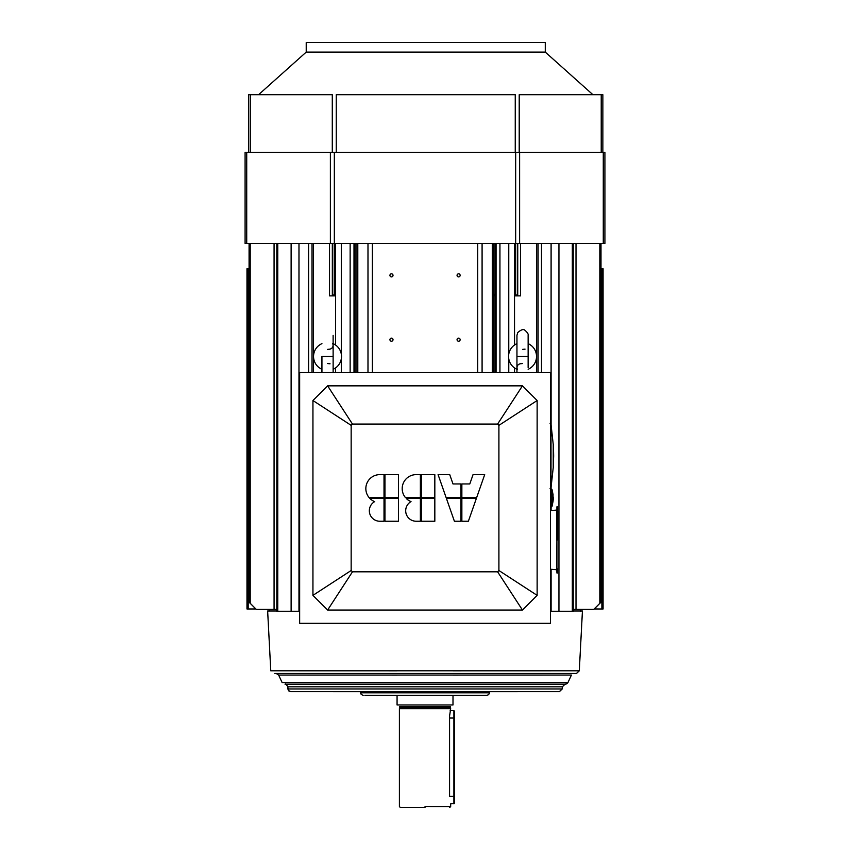 <?xml version="1.0" encoding="UTF-8"?>
<svg xmlns="http://www.w3.org/2000/svg" width="850" height="850" viewBox="0 0 850 850"><rect width="100%" height="100%" fill="white"/><g stroke="black" fill="none" stroke-linecap="round" stroke-linejoin="round"><path stroke-width="1.27" d="M384.072 695.353L397.067 695.353L397.067 704.958L425.032 704.947L397.067 704.958L397.067 695.343L383.233 695.353L486.795 695.353L384.072 695.353M452.997 695.353L382.797 695.353L486.795 695.353L452.997 695.364L486.795 695.353L452.997 695.364L485.169 695.353L452.997 695.364L452.997 704.958L425.032 704.947L452.997 704.958L451.807 704.958L452.997 704.958L452.997 695.343M489.579 692.803L360.496 692.803L397.067 692.814L360.496 692.803L361.207 694.439L363.152 695.353L361.207 694.439L360.389 691.592L360.496 692.803L489.579 692.803L489.685 691.602L489.579 692.803L360.496 692.803L489.579 692.803L489.685 691.602L489.579 692.803L452.997 692.814L489.579 692.803L488.623 694.673L486.827 695.353L488.623 694.673L489.579 692.803M556.878 691.624L291.624 691.624L559.428 691.624L562.211 688.968L522.028 688.946L287.863 688.968L296.108 688.978L287.863 688.968L296.108 688.978L287.863 688.968L288.777 690.901L290.7 691.624L397.067 691.656L290.7 691.624L288.437 690.519L287.746 686.811L296.862 686.821L287.746 686.811C286.439 684.431 285.526 683.549 285.016 684.165L285.026 684.165C285.526 683.549 286.439 684.431 287.746 686.811L562.317 686.811L565.112 684.165L562.317 686.811L287.746 686.811L562.317 686.811L287.746 686.811L287.863 688.968L562.211 688.968L562.317 686.811L553.201 686.821L562.317 686.811L553.201 686.821L562.317 686.811L562.211 688.968L287.863 688.968L562.211 688.968L559.417 691.624L489.685 691.645L556.878 691.624M553.966 688.978L562.211 688.968L562.317 686.811L565.059 684.165L562.317 686.811L562.211 688.968L553.966 688.978M286.089 684.165L288.277 684.176L286.089 684.165M560.617 684.176L562.36 684.176L560.617 684.176M565.409 684.165L285.069 684.165L565.409 684.165M563.922 684.165L564.655 684.165L563.922 684.165M567.949 682.55L282.126 682.55L278.641 675.059L397.067 675.091L278.641 675.059L276.165 673.444L573.963 673.444L276.165 673.444L278.641 675.059L571.423 675.059L278.641 675.059L571.423 675.059L278.641 675.059L282.126 682.55L567.949 682.55L282.126 682.55L567.949 682.55L571.423 675.059L452.997 675.091L571.423 675.059L567.949 682.55L566.663 683.867L564.995 684.165L566.663 683.867L567.949 682.55M278.471 673.455L279.862 673.455L278.471 673.455M576.502 673.444L274.731 673.444L576.502 673.444L274.731 673.444L576.502 673.444L573.771 673.455L576.502 673.444L579.296 670.799L270.778 670.799L397.067 670.831L270.778 670.799L397.067 670.831L270.778 670.799L267.644 610.991L276.813 610.98L267.644 610.991L270.778 670.799L579.296 670.799L582.431 610.991L573.251 610.98L582.431 610.991L580.709 610.991L582.431 610.991L579.296 670.799L270.778 670.799L579.296 670.799L576.502 673.444L573.771 673.455L576.502 673.444M452.997 670.831L579.296 670.799L582.431 610.991L579.296 670.799L452.997 670.831M551.097 610.969L550.418 610.969L551.097 610.969M299.657 610.969L298.977 610.969L299.657 610.969M522.548 363.534L520.03 363.8C517.374 364.714 516.471 366.594 517.331 369.442C516.471 366.594 517.374 364.714 520.03 363.8L522.548 363.534M528.137 367.54L528.137 356.458L516.949 356.458L528.137 356.458A5.589 5.589 -0.6 0 0 528.137 356.437A5.589 5.589 -0.6 0 1 528.137 356.49L516.949 356.458L528.137 356.458L528.137 335.399L528.137 367.54M508.566 356.596A13.982 13.982 -0.6 0 0 516.949 369.283A13.982 13.982 -0.6 0 1 508.566 356.596A13.982 13.982 -0.6 0 0 516.949 369.283A13.982 13.982 -0.6 0 1 508.566 356.469A13.982 13.982 -0.6 0 0 516.949 369.283A13.982 13.982 -0.6 0 1 508.566 356.596L508.566 356.596A13.982 13.982 -0.6 0 1 516.949 343.644A13.982 13.982 -0.6 0 0 508.566 356.469A13.982 13.982 -0.6 0 1 516.949 343.644A13.982 13.982 -0.6 0 0 508.566 356.596M528.137 369.283A13.982 13.982 -0.6 0 0 528.137 343.644A13.982 13.982 -0.6 0 1 528.137 369.283A13.982 13.982 -0.6 0 0 536.531 356.331L536.531 356.331A13.982 13.982 -0.6 0 0 528.137 343.644A13.982 13.982 -0.6 0 1 528.137 369.283A13.982 13.982 -0.6 0 0 536.531 356.331L536.531 356.331A13.982 13.982 -0.6 0 1 528.137 369.283M528.137 345.355L528.137 335.389C528.498 334.135 527.457 332.467 525.013 330.374C523.611 328.822 521.178 329.566 517.703 332.594L516.949 335.399L516.949 372.566L516.949 335.399L517.703 332.594C521.178 329.566 523.611 328.822 525.013 330.374C527.457 332.467 528.498 334.135 528.137 335.389L528.137 345.355M522.538 349.392L525.056 349.127L522.538 349.392M333.126 356.49L321.938 356.458L333.126 356.458A5.589 5.589 -0.6 0 0 333.126 356.437A5.589 5.589 -0.6 0 1 333.126 356.458A5.589 5.589 -0.6 0 0 333.126 356.458L321.938 356.458L333.126 356.458A5.589 5.589 -0.6 0 0 333.126 356.458L333.115 335.399L333.126 356.458L321.938 356.458L333.126 356.458L333.126 372.566L333.126 356.458M341.509 356.469L341.509 356.469A13.982 13.982 -0.6 0 0 341.509 356.331L341.509 356.331A13.982 13.982 -0.6 0 0 333.115 343.644A13.982 13.982 -0.6 0 1 341.509 356.458A13.982 13.982 -0.6 0 0 341.509 356.331L341.509 356.331A13.982 13.982 -0.6 0 0 333.115 343.644A13.982 13.982 -0.6 0 1 335.538 367.922A13.982 13.982 -0.6 0 0 341.509 356.469A13.982 13.982 -0.6 0 1 333.126 369.283A13.982 13.982 -0.6 0 0 341.509 356.331L341.509 356.331A13.982 13.982 -0.6 0 1 333.126 369.283A13.982 13.982 -0.6 0 0 341.509 356.458M327.526 349.392L330.044 349.127C332.701 348.213 333.604 346.343 332.743 343.496C333.604 346.343 332.701 348.213 330.044 349.127L327.526 349.392M321.938 343.644A13.982 13.982 -0.6 0 0 321.938 369.283A13.982 13.982 -0.6 0 1 321.938 343.644A13.982 13.982 -0.6 0 0 321.938 369.283A13.982 13.982 -0.6 0 1 321.938 343.644M333.126 367.54L333.126 372.566L333.126 367.54M327.526 363.534L330.044 363.8L327.526 363.534M553.393 497.176L553.424 497.824L553.393 497.176M553.424 498.206L553.031 501.128L553.031 494.774L553.031 501.128L553.424 498.206M553.159 500.395L553.031 501.128L553.159 500.395M551.979 497.951L551.979 506.536L551.066 507.269L551.066 488.633L551.066 497.951L551.066 488.633L551.066 497.951L551.979 497.951L551.979 506.536L551.066 507.269L551.066 497.951L551.979 497.951L551.979 506.536L551.979 489.366L551.979 497.951M551.979 501.319L551.979 494.828L551.979 501.319M553.222 467.659L553.222 444.359L551.002 424.171L551.002 487.847L550.088 488.633L551.002 487.847L551.002 424.171L551.002 456.004L551.002 424.171L550.088 423.385L551.002 424.171L553.222 444.359L553.658 456.004L553.222 467.659L551.002 487.847L553.222 467.659M553.562 451.233L553.658 456.121L553.562 451.233M553.265 445.007L553.424 447.918L553.265 445.007M553.52 450.16L553.562 451.414L553.52 450.16M553.456 463.261L553.382 464.865L553.456 463.261M551.066 507.269L551.066 497.951L551.066 507.269L550.418 507.269L551.066 507.269M335.569 243.482L335.569 345.026L335.569 243.482M335.569 367.901L335.569 372.566L335.569 367.901M334.613 294.939L334.613 243.482L334.613 294.939L332.754 294.939L332.733 295.864L329.534 295.874L335.538 295.874L334.645 295.864L334.613 294.939L332.754 294.939L332.733 295.864L334.645 295.864L334.613 294.939M335.538 372.566L335.538 367.922L335.538 372.566M335.538 345.004L335.538 295.874L329.534 295.874L335.538 295.874L335.538 345.004M372.364 243.482L372.364 372.566L372.364 243.482M477.7 372.566L477.7 243.482L477.7 372.566M389.938 339.681A1.541 1.541 179.4 0 1 391.467 338.141A1.541 1.541 179.4 0 1 393.019 339.671A1.541 1.541 179.4 0 1 391.489 341.222A1.541 1.541 179.4 0 1 389.938 339.681A1.541 1.541 -0.6 0 0 389.938 339.703L389.938 339.681A1.541 1.541 179.4 0 1 391.467 338.141A1.541 1.541 179.4 0 1 393.019 339.671A1.541 1.541 -0.6 0 0 391.467 338.151A1.541 1.541 -0.6 0 0 389.938 339.681A1.541 1.541 179.4 0 1 389.938 339.681A1.541 1.541 -0.6 0 0 389.938 339.703L389.938 339.681A1.541 1.541 179.4 0 0 391.489 341.222A1.541 1.541 179.4 0 0 393.019 339.671A1.541 1.541 -0.6 0 0 391.467 338.151A1.541 1.541 -0.6 0 0 389.938 339.681M389.938 275.358A1.541 1.541 179.4 0 1 391.467 273.828A1.541 1.541 179.4 0 1 393.019 275.347A1.541 1.541 179.4 0 1 391.489 276.898A1.541 1.541 179.4 0 1 389.938 275.358A1.541 1.541 -0.6 0 0 389.938 275.379A1.541 1.541 179.4 0 1 389.938 275.358L389.938 275.368A1.541 1.541 179.4 0 1 391.467 273.828A1.541 1.541 179.4 0 1 393.019 275.347A1.541 1.541 -0.6 0 0 391.467 273.828A1.541 1.541 -0.6 0 0 389.938 275.379A1.541 1.541 179.4 0 0 391.489 276.898A1.541 1.541 179.4 0 0 393.019 275.347A1.541 1.541 -0.6 0 0 391.467 273.828A1.541 1.541 -0.6 0 0 389.938 275.368L389.938 275.368M457.056 275.358A1.541 1.541 179.4 0 1 458.586 273.828A1.541 1.541 179.4 0 1 460.137 275.347A1.541 1.541 179.4 0 1 458.607 276.898A1.541 1.541 179.4 0 1 457.056 275.358A1.541 1.541 -0.6 0 0 457.056 275.379A1.541 1.541 179.4 0 1 457.056 275.358L457.056 275.368A1.541 1.541 179.4 0 1 458.586 273.828A1.541 1.541 179.4 0 1 460.137 275.347A1.541 1.541 -0.6 0 0 458.586 273.828A1.541 1.541 -0.6 0 0 457.056 275.379A1.541 1.541 179.4 0 0 458.607 276.898A1.541 1.541 179.4 0 0 460.137 275.347A1.541 1.541 -0.6 0 0 458.586 273.828A1.541 1.541 -0.6 0 0 457.056 275.368L457.056 275.368M457.056 339.681A1.541 1.541 179.4 0 1 458.586 338.141A1.541 1.541 179.4 0 1 460.137 339.671A1.541 1.541 179.4 0 1 458.607 341.222A1.541 1.541 179.4 0 1 457.056 339.681A1.541 1.541 -0.6 0 0 457.056 339.703L457.056 339.681A1.541 1.541 179.4 0 1 458.586 338.141A1.541 1.541 179.4 0 1 460.137 339.671A1.541 1.541 -0.6 0 0 458.586 338.151A1.541 1.541 -0.6 0 0 457.056 339.681A1.541 1.541 179.4 0 1 457.056 339.681A1.541 1.541 -0.6 0 0 457.056 339.703L457.056 339.681A1.541 1.541 179.4 0 0 458.607 341.222A1.541 1.541 179.4 0 0 460.137 339.671A1.541 1.541 -0.6 0 0 458.586 338.151A1.541 1.541 -0.6 0 0 457.056 339.681M256.307 609.407L249.316 602.416L256.307 609.407L269.641 609.397L256.307 609.407L249.316 602.406L256.307 609.397L273.944 609.397L256.307 609.397L249.316 602.406L256.307 609.397L276.813 609.397L256.307 609.386L249.316 602.395L256.307 609.386L276.813 609.386L256.307 609.386L249.082 602.161L256.307 609.397L276.813 609.386L256.307 609.397L276.813 609.397L256.307 609.397L250.229 603.33L256.307 609.407L250.229 603.33L256.307 609.407L250.229 603.33L256.307 609.407L269.631 609.397L256.307 609.418L269.354 609.418L256.307 609.418L249.082 602.193L256.307 609.418L276.813 609.386L256.307 609.386L249.316 602.427L256.307 609.418L269.354 609.418L269.354 610.98L269.354 609.407L256.307 609.418L249.316 602.416L256.307 609.407L269.641 609.397L256.307 609.407L249.316 602.395L256.307 609.397L273.944 609.397L256.307 609.397L249.316 602.406L256.307 609.397L276.813 609.397L256.307 609.386L249.316 602.395L256.307 609.386L276.813 609.386L256.307 609.386L249.082 602.161L256.307 609.397L276.813 609.397L274.072 609.386L274.072 243.482L274.072 609.386L256.307 609.397L250.229 603.33L256.307 609.407L250.229 603.33L256.307 609.407L250.229 603.33L256.307 609.407L269.631 609.397L256.307 609.418L269.354 609.418L256.307 609.418L249.082 602.193L256.307 609.418L249.316 602.427L256.307 609.418L269.354 609.407L256.307 609.418M298.977 611.246L299.657 611.246L298.977 611.246L298.977 243.482L298.977 611.246L291.125 611.246L298.977 611.246M277.748 611.246L291.125 611.246L291.125 243.482L291.125 611.246L276.813 611.246L277.748 611.246L276.813 611.246L276.813 243.482L276.813 611.246L277.748 611.246L277.748 243.482L277.748 611.246L290.094 611.246L277.727 611.246M293.824 611.246L290.094 611.246L293.824 611.246M599.866 603.319L593.768 609.418L580.709 609.418L593.768 609.407L600.992 602.193L593.768 609.418L599.834 603.33L593.768 609.407L580.709 609.407L593.768 609.407L600.759 602.416L593.768 609.407L580.709 609.418L593.768 609.418L600.759 602.416L593.768 609.418L580.709 609.407L593.768 609.407L600.759 602.427L593.768 609.407L580.709 609.407L593.768 609.407L600.759 602.416L593.768 609.407L580.709 609.407L593.768 609.407L600.759 602.406L593.768 609.407L580.433 609.407L593.768 609.418L600.759 602.406L593.768 609.397L580.709 609.407L593.768 609.407L600.759 602.406L593.768 609.397L579.615 609.397L593.768 609.397L600.759 602.406L593.768 609.397L576.119 609.397L593.768 609.397L600.759 602.406L593.768 609.397L573.251 609.397L593.768 609.386L600.759 602.395L593.768 609.386L573.251 609.386L593.768 609.386L600.992 602.161L593.768 609.386L573.251 609.386L593.768 609.397L599.834 603.351L593.768 609.429L580.709 609.429L593.768 609.429L600.759 602.395L593.768 609.386L573.251 609.386L593.768 609.407L599.866 603.319M581.581 609.407L593.768 609.418L600.759 602.427L593.768 609.407L580.709 609.407L593.768 609.418L600.759 602.416L593.768 609.407L580.709 609.418L593.768 609.418L600.759 602.416L593.768 609.418L580.709 609.407L593.768 609.407L600.759 602.427L593.768 609.407L578.149 609.397L593.768 609.397L600.759 602.416L593.768 609.407L580.709 609.407L593.768 609.418L600.759 602.406L593.768 609.407L580.433 609.407L580.709 610.98L580.709 609.407L593.768 609.407L600.759 602.406L593.768 609.397L581.538 609.397L593.768 609.407L600.759 602.406L593.768 609.397L579.615 609.397L593.768 609.397L600.759 602.406L593.768 609.397L576.119 609.397L593.768 609.397L600.759 602.406L593.768 609.397L573.251 609.397L573.251 243.482L573.251 611.246L550.418 611.246L551.097 611.246L551.097 569.287L551.097 611.246L558.949 611.246L558.949 243.482L558.949 611.246L572.326 611.246L572.326 243.482L572.326 611.246L573.251 611.246L573.251 243.482L573.251 609.386L593.768 609.386L600.759 602.395L593.768 609.386L573.251 609.386L593.768 609.386L600.992 602.161L593.768 609.386L573.251 609.386L593.768 609.397L599.834 603.351L593.768 609.429L600.759 602.395L593.768 609.386L581.538 609.397M556.251 611.246L573.251 611.246L573.251 243.482L573.251 611.246L556.251 611.246M520.54 295.874L514.526 295.874L520.54 295.874L514.526 295.874L515.429 295.864L515.461 294.939L517.321 294.939L517.342 295.864L520.54 295.874L520.54 243.482L520.54 295.874M514.526 372.566L514.494 367.901L514.494 372.566M514.526 345.004L514.526 295.874L514.526 345.004M515.461 294.939L515.461 243.482L515.461 294.939L517.321 294.939L517.342 295.864L515.429 295.864L515.461 294.939M514.494 243.482L514.494 345.026L514.494 243.482M494.955 294.918L494.955 243.482L494.955 294.918M425.032 807.489L400.329 807.489L425.032 807.489M425.032 806.554L450.67 806.565L425.032 806.554M449.565 796.312L449.565 716.136L450.67 708.677L450.181 710.579L450.67 708.677L399.404 708.677L399.404 806.565L400.329 807.489L399.404 806.565L399.404 708.677L450.67 708.677L449.565 716.136L449.565 796.312M425.032 708.347L450.67 708.677L450.394 707.848L425.032 707.838L450.394 707.848L450.394 706.446L450.479 708.358L425.032 708.347M453.9 796.344L453.9 710.579L450.181 710.579L453.9 710.579L454.368 718.037L454.368 803.335L453.9 718.037L449.565 718.037L454.368 718.037L454.368 711.046L454.368 796.344L449.565 796.344L453.9 796.344L453.9 803.803L453.9 796.344M545.275 42.5L306.223 42.5L306.223 52.105L258.581 94.701L306.223 52.105L545.275 52.105L592.918 94.701L545.275 52.105L306.223 52.105L306.223 42.5L545.275 42.5L545.275 52.105L545.275 42.5M250.272 94.701L248.636 94.701L248.636 152.405L248.636 94.701L332.286 94.701L250.272 94.701L250.272 152.405L250.272 94.701M336.249 94.701L515.249 94.701L336.249 94.701L336.249 152.405L336.249 94.701M519.212 94.701L601.226 94.701L519.212 94.701L519.212 152.405L519.212 94.701M602.862 152.405L602.862 94.701L601.226 94.701L602.862 94.701L602.862 152.405M604.913 243.482L604.913 152.405L245.087 152.405L245.087 243.482L604.913 243.482L604.913 152.405L245.087 152.405L245.087 243.482L604.913 243.482M601.874 268.717L600.992 268.717L601.874 268.717L601.874 608.972L603.086 608.982L603.086 268.727L601.874 268.717L601.874 608.972L603.086 608.982L603.086 268.727L601.874 268.717M594.214 608.972L603.086 608.982L594.214 608.982M248.2 608.972L255.861 608.972L246.978 608.982L248.2 608.972L248.2 268.717L246.978 268.727L246.978 608.982L255.861 608.972L246.978 608.982L246.978 268.727L249.082 268.717L248.2 268.717L248.2 608.972M398.469 498.408L398.469 521.241L384.954 521.241L398.469 521.241L384.954 521.241L384.954 498.408L384.954 521.241L398.469 521.241L398.469 498.408L384.954 498.408L398.469 498.408L398.469 521.241L398.469 498.408M384.019 521.241L384.019 498.408L369.835 498.408A13.982 13.982 179.4 0 0 374.68 501.617A13.982 13.982 179.4 0 1 369.835 498.408L384.019 498.408L384.019 521.241L379.822 521.241A10.487 10.487 179.4 0 1 374.68 501.617A13.982 13.982 179.4 0 1 369.835 498.408A13.982 13.982 179.4 0 0 374.68 501.617A10.487 10.487 179.4 0 0 369.336 510.861L369.336 510.861A10.487 10.487 179.4 0 0 379.822 521.241A10.487 10.487 179.4 0 1 369.336 510.861A10.487 10.487 179.4 0 0 379.822 521.241L384.019 521.241L384.019 498.408L384.019 521.241L379.822 521.241L384.019 521.241M369.006 497.473L369.006 497.473A13.982 13.982 179.4 0 1 379.822 474.629L384.019 474.629L384.019 497.473L384.019 474.629L384.019 497.473L369.006 497.473A13.982 13.982 179.4 0 1 365.84 488.75L365.84 488.75A13.982 13.982 179.4 0 1 379.822 474.629L384.019 474.629L384.019 497.473L369.006 497.473A13.982 13.982 179.4 0 1 365.84 488.75L365.84 488.75A13.982 13.982 179.4 0 0 369.006 497.473M384.954 474.629L384.954 497.473L398.469 497.473L384.954 497.473L398.469 497.473L384.954 497.473L384.954 474.629L398.469 474.629L398.469 497.473L398.469 474.629L398.469 497.473L398.469 474.629L384.954 474.629M434.828 498.408L434.828 521.241L421.303 521.241L434.828 521.241L421.303 521.241L421.303 498.408L421.303 521.241L434.828 521.241L434.828 498.408L421.303 498.408L434.828 498.408L434.828 521.241L434.828 498.408M420.378 521.241L420.378 498.408L406.194 498.408A13.982 13.982 179.4 0 0 411.028 501.617A13.982 13.982 179.4 0 1 406.194 498.408L420.378 498.408L420.378 521.241L416.181 521.241A10.487 10.487 179.4 0 1 411.028 501.617A13.982 13.982 179.4 0 1 406.194 498.408A13.982 13.982 179.4 0 0 411.028 501.617A10.487 10.487 179.4 0 0 405.694 510.861L405.694 510.861A10.487 10.487 179.4 0 0 416.181 521.241A10.487 10.487 179.4 0 1 405.694 510.861A10.487 10.487 179.4 0 0 416.181 521.241L420.378 521.241L420.378 498.408L420.378 521.241L416.181 521.241L420.378 521.241M405.354 497.473L405.354 497.473A13.982 13.982 179.4 0 1 416.181 474.629L420.378 474.629L420.378 497.473L420.378 474.629L420.378 497.473L405.354 497.473A13.982 13.982 179.4 0 1 402.199 488.75L402.199 488.75A13.982 13.982 179.4 0 1 416.181 474.629L420.378 474.629L420.378 497.473L405.354 497.473A13.982 13.982 179.4 0 1 402.199 488.75A13.982 13.982 179.4 0 0 405.354 497.473M421.303 474.629L421.303 497.473L434.828 497.473L421.303 497.473L434.828 497.473L421.303 497.473L421.303 474.629L434.828 474.629L434.828 497.473L434.828 474.629L434.828 497.473L434.828 474.629L421.303 474.629M476.372 498.408L468.382 521.241L461.858 521.241L468.382 521.241L461.858 521.241L461.858 498.408L461.858 521.241L468.382 521.241L476.372 498.408L461.858 498.408L476.372 498.408L468.382 521.241L476.372 498.408M460.923 521.241L460.923 498.408L446.409 498.408L454.399 521.241L446.409 498.408L460.923 498.408L460.923 521.241L454.399 521.241L446.409 498.408L454.399 521.241L460.923 521.241L460.923 498.408L460.923 521.241L454.399 521.241L460.923 521.241M446.08 497.473L438.09 474.629L449.735 474.629L452.997 483.958L460.923 483.958L460.923 497.473L460.923 483.958L460.923 497.473L446.08 497.473L438.09 474.629L449.735 474.629L452.997 483.958L460.923 483.958L460.923 497.473L446.08 497.473L460.923 497.473L446.08 497.473L438.09 474.629L446.08 497.473M461.858 483.958L461.858 497.473L476.701 497.473L461.858 497.473L476.701 497.473L461.858 497.473L461.858 483.958L469.784 483.958L473.046 474.629L484.691 474.629L476.701 497.473L484.691 474.629L476.701 497.473L484.691 474.629L473.046 474.629L469.784 483.958L461.858 483.958M537.136 400.531L498.908 425.361L498.908 570.509L497.611 571.816L522.452 610.045L537.136 595.361L537.136 400.531L522.452 385.847L497.611 424.065L498.908 425.361L498.908 570.509L497.611 571.816L352.463 571.816L351.156 570.509L351.156 425.361L352.463 424.065L497.611 424.065L498.908 425.361L537.136 400.531L522.452 385.847L327.622 385.847L352.463 424.065L497.611 424.065L522.452 385.847L327.622 385.847L312.938 400.531L351.156 425.361L352.463 424.065L327.622 385.847L312.938 400.531L312.938 595.361L351.156 570.509L351.156 425.361L312.938 400.531L312.938 595.361L327.622 610.045L352.463 571.816L351.156 570.509L312.938 595.361L327.622 610.045L522.452 610.045L537.136 595.361L498.908 570.509L537.136 595.361L537.136 400.531M299.657 623.326L550.418 623.326L299.657 623.326L299.657 372.566L550.418 372.566L550.418 623.326L299.657 623.326L550.418 623.326L550.418 372.566L299.657 372.566L299.657 623.326M557.664 539.909L557.664 510.946L557.664 539.909M268.494 609.397L267.718 609.397L268.494 609.397M250.229 603.309L249.316 602.395L250.229 603.309L250.229 243.482L250.229 603.309M580.433 609.397L580.444 611.267L580.433 609.397M599.834 603.351L600.759 602.427L599.834 603.351L599.834 243.482L599.834 603.319M494.572 295.864L494.572 294.206L494.572 295.864M454.368 718.037L454.368 711.046L454.368 718.037M327.622 610.045L352.463 571.816L497.611 571.816L522.452 610.045L327.622 610.045M550.418 456.004L551.002 456.004L550.418 456.004M332.754 294.939L332.754 243.482L332.754 294.939M332.329 295.874L332.329 243.482L332.329 295.874M329.534 295.874L329.534 243.482L329.534 295.874M308.582 372.566L308.582 243.482L308.582 372.566M269.631 610.98L269.631 609.397L269.631 610.98M576.003 609.386L576.003 243.482L576.003 609.386M551.097 510.521L551.097 507.269L551.097 510.521M551.097 488.633L551.097 487.252L551.097 488.633M551.097 424.766L551.097 243.482L551.097 424.766M541.492 372.566L541.492 243.482L541.492 372.566M536.69 372.566L536.69 243.482L536.69 372.566M517.321 294.939L517.321 243.482L517.321 294.939M517.735 295.874L517.735 243.482L517.735 295.874M508.767 372.566L508.767 358.849L508.767 372.566M508.767 354.089L508.767 243.482L508.767 354.089M341.307 243.482L341.307 354.089L341.307 243.482M341.307 358.838L341.307 372.566L341.307 358.838M499.938 243.482L499.938 372.566L499.938 243.482M482.088 372.566L482.088 243.482L482.088 372.566M367.986 243.482L367.986 372.566L367.986 243.482M350.136 372.566L350.136 243.482L350.136 372.566M357.797 372.566L357.797 243.482L357.797 372.566M356.989 372.566L356.989 243.482L356.989 372.566M354.004 372.566L354.004 243.482L354.004 372.566M355.119 372.566L355.119 243.482L355.119 372.566M496.071 372.566L496.071 243.482L496.071 372.566M494.955 372.566L494.955 295.864L494.955 372.566M492.277 372.566L492.277 243.482L492.277 372.566M493.085 372.566L493.085 243.482L493.085 372.566M313.384 372.566L313.384 243.482L313.384 372.566M399.681 707.838L425.032 707.838L399.681 707.838L399.404 708.677L399.681 706.446L450.394 706.446L399.681 706.446L399.681 707.838M332.286 152.405L332.286 94.701L332.286 152.405M515.249 152.405L515.249 94.701L515.249 152.405M601.226 152.405L601.226 94.701L601.226 152.405M603.277 243.482L603.277 152.405L603.277 243.482M519.616 243.482L519.616 152.405L519.616 243.482M515.663 243.482L515.663 152.405L515.663 243.482M334.337 243.482L334.337 152.405L334.337 243.482M330.384 243.482L330.384 152.405L330.384 243.482M246.723 243.482L246.723 152.405L246.723 243.482M557.472 539.909L557.472 506.812L557.472 539.909M557.472 568.852L557.472 572.996L557.472 568.852M556.92 539.909L556.92 506.812L556.92 572.996L557.472 572.996L556.729 571.083L556.92 539.909M556.559 539.909L556.729 509.904L556.559 539.909M364.873 695.353L397.067 695.364L364.873 695.353M485.775 695.353L486.816 695.353L485.775 695.353M554.763 691.613L293.25 691.624L554.763 691.613M452.997 691.656L559.385 691.624L452.997 691.656M321.938 372.566L321.938 356.458L321.938 372.566M553.053 494.583L551.979 489.366L550.418 488.633L551.979 489.366L553.053 494.583M553.053 501.319L551.979 506.536L553.053 501.319M249.082 243.482L249.082 602.193L249.082 243.482M249.316 243.482L249.316 602.406L249.316 243.482M600.759 602.395L600.759 243.482L600.759 602.395M600.992 243.482L600.992 602.193L600.992 243.482M538.082 243.482L538.082 372.566L538.082 243.482M311.993 243.482L311.993 372.566L311.993 243.482M449.735 807.489L450.67 806.565L450.67 803.771L450.67 806.565L449.735 807.489M454.368 803.335L450.67 803.803L454.368 803.335M556.92 506.812L557.472 506.812L556.92 506.812M556.559 569.713L550.418 569.234L556.559 569.713M550.418 510.574L556.559 510.096L550.418 510.574"/></g></svg>
